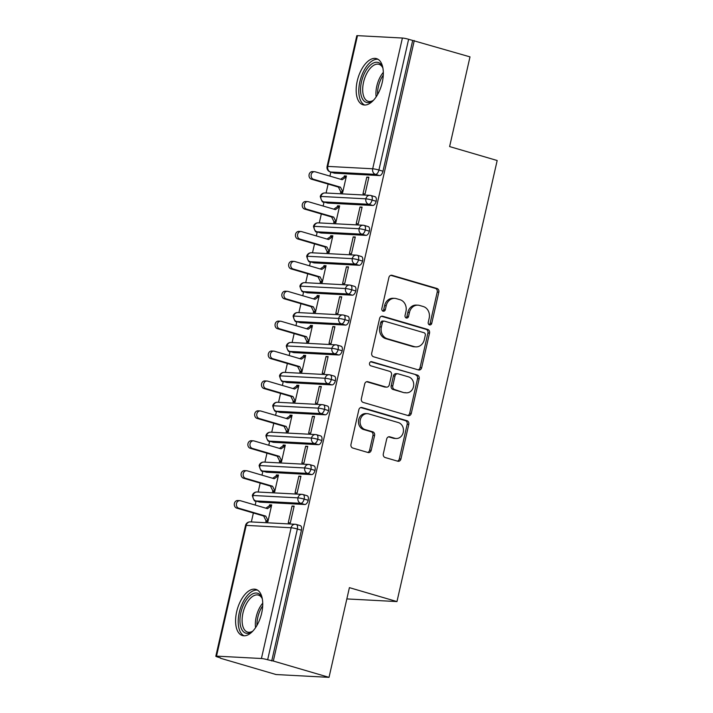 <?xml version="1.0" encoding="UTF-8"?>
<svg xmlns="http://www.w3.org/2000/svg" width="713" height="713" viewBox="0 0 713 713"><rect width="100%" height="100%" fill="white"/><g stroke="black" fill="none" stroke-linecap="round" stroke-linejoin="round"><path stroke-width="1.07" d="M429.529 324.878A2.121 1.809 93 0 0 431.739 323.337L438.825 292.152A3.03 2.585 93 0 0 436.998 288.48L392.061 275.316A3.03 2.585 93 0 0 391.553 275.227A3.03 2.585 93 0 0 388.897 277.517L381.811 308.711A2.121 1.809 93 0 0 385.305 309.727L386.223 305.699A9.679 8.262 93 0 1 394.726 298.364A9.679 8.262 93 0 1 396.348 298.64L400.091 299.736A9.679 8.262 93 0 1 405.947 311.474L405.029 315.511A2.121 1.809 93 0 0 408.522 316.536L409.44 312.499A9.679 8.262 93 0 1 417.943 305.164A9.679 8.262 93 0 1 419.565 305.44L423.308 306.545A9.679 8.262 93 0 1 429.164 318.274L428.246 322.312A2.121 1.809 93 0 0 429.529 324.878M429.092 324.673A2.121 1.809 93 0 0 430.144 323.247L437.229 292.063A3.03 2.585 93 0 0 435.393 288.4L390.777 275.325M382.658 311.073A2.121 1.809 93 0 0 383.701 309.647L384.619 305.61L386.223 305.699M405.875 317.873A2.121 1.809 93 0 0 406.918 316.447L407.836 312.41L409.44 312.499M236.654 611.807A24.046 12.281 106.3 0 1 255.922 589.393A24.046 12.281 106.3 0 1 261.671 613.127A24.046 12.281 106.3 0 1 242.402 635.541A24.046 12.281 106.3 0 1 236.654 611.807M357.24 81.032A24.046 12.281 106.3 0 1 376.509 58.618A24.046 12.281 106.3 0 1 382.257 82.36A24.046 12.281 106.3 0 1 362.988 104.775A24.046 12.281 106.3 0 1 357.24 81.032M383.318 453.851A3.03 2.585 93 0 0 385.145 457.523L397.756 461.213A3.03 2.585 93 0 0 398.264 461.302A3.03 2.585 93 0 0 400.92 459.012L408.79 424.378A3.03 2.585 93 0 0 406.954 420.706L362.017 407.542A3.03 2.585 93 0 0 361.509 407.462A3.03 2.585 93 0 0 358.853 409.752L350.983 444.386A3.03 2.585 93 0 0 352.81 448.049L368.042 452.514A3.03 2.585 93 0 0 368.55 452.595A3.03 2.585 93 0 0 371.206 450.304L374.575 435.483A3.03 2.585 93 0 0 372.747 431.82L365.19 429.609A8.093 6.907 93 0 1 360.154 420.59A8.093 6.907 93 0 1 367.409 413.674A8.093 6.907 93 0 1 368.764 413.905L398.344 422.568A8.093 6.907 93 0 1 403.389 431.588A8.093 6.907 93 0 1 396.134 438.504A8.093 6.907 93 0 1 394.779 438.272L389.851 436.828A3.03 2.585 93 0 0 389.343 436.739A3.03 2.585 93 0 0 386.687 439.03L383.318 453.851M414.289 40.552L273.32 661.031L329.023 677.35L349.406 587.646L396.972 601.576L497.175 160.514L449.618 146.575L469.992 56.871L408.62 39.277L378.915 170.024L382.979 171.218L412.684 40.472M418.495 369.931A3.03 2.585 93 0 0 419.003 370.02A3.03 2.585 93 0 0 421.659 367.73L429.529 333.096A3.03 2.585 93 0 0 427.693 329.424L382.756 316.26A3.03 2.585 93 0 0 382.248 316.18A3.03 2.585 93 0 0 379.592 318.47L371.723 353.104A3.03 2.585 93 0 0 373.55 356.767L418.495 369.931M419.155 378.737L411.285 413.371A3.03 2.585 93 0 1 408.629 415.661A3.03 2.585 93 0 1 408.121 415.572L363.184 402.408A3.03 2.585 93 0 1 361.357 398.745L364.717 383.924A3.03 2.585 93 0 1 367.382 381.633A3.03 2.585 93 0 1 367.881 381.713L386.107 387.052A3.03 2.585 93 0 0 386.615 387.141A3.03 2.585 93 0 0 389.271 384.851L391.508 375.02A3.03 2.585 93 0 0 389.681 371.348L370.707 365.796A2.121 1.809 93 0 1 371.633 361.687L417.328 375.065A3.03 2.585 93 0 1 419.155 378.737L417.551 378.648L409.681 413.282L411.285 413.371M346.848 598.92L396.972 601.576M357.48 35.65L327.775 166.396A4.626 0.472 12.8 0 0 327.089 166.494L356.794 35.739A4.626 0.472 12.8 0 1 357.48 35.65L402.399 38.03A4.626 0.472 12.8 0 1 408.62 39.277M273.32 661.031L267.651 659.757A4.626 0.472 -167.2 0 0 261.421 658.509L216.511 656.129A4.626 0.472 -167.2 0 0 215.825 656.227A4.626 0.472 -167.2 0 0 217.928 657.119L220.469 657.867M329.023 677.35L276.091 674.543L220.388 658.224M251.35 521.934L253.382 512.995M255.192 505.054L256.101 501.043M258.151 492.032L260.183 483.093M261.983 475.152L262.892 471.141M264.942 462.131L266.974 453.192M268.774 445.251L269.692 441.24M271.733 432.23L273.765 423.29M275.575 415.34L276.484 411.33M278.533 402.328L280.557 393.389M282.366 385.439L283.275 381.428M285.325 372.427L287.357 363.487M289.157 355.537L290.066 351.527M292.116 342.525L294.148 333.577M295.957 325.636L296.866 321.625M298.907 312.615L300.939 303.676M302.749 295.735L303.658 291.724M305.708 282.713L307.74 273.774M309.54 265.833L310.449 261.823M312.499 252.812L314.531 243.873M316.331 235.932L317.249 231.921M319.29 222.911L321.322 213.971M323.132 206.021L324.041 202.02M326.082 193.009L328.114 184.07M329.923 176.12L330.832 172.109M344.334 175.906L344.138 176.797L346.215 176.913L342.187 179.721L315.226 171.815A3.85 3.289 93 0 0 314.585 171.708A3.85 3.289 93 0 0 311.135 174.997A3.85 3.289 93 0 0 313.533 179.293L311.447 179.186L338.408 187.082L340.734 191.752L340.538 192.644L342.614 192.76L346.42 176.013L344.334 175.906L346.313 176.485M366.794 177.091L368.879 177.207L365.074 193.945L362.988 193.838L366.794 177.091L368.773 177.671M271.715 660.951L301.421 530.196L297.357 529.01L267.651 659.757M300.039 525.588A4.626 2.362 106.3 0 1 300.316 525.633A4.626 2.362 106.3 0 1 301.421 530.196M382.979 171.218A4.626 2.362 106.3 0 1 379.557 175.576L334.647 173.197A4.626 2.362 106.3 0 1 334.361 173.143A4.626 2.362 106.3 0 1 334.103 173.036M306.831 495.687A4.626 2.362 106.3 0 1 307.107 495.731A4.626 2.362 106.3 0 1 308.212 500.294A4.626 2.362 106.3 0 1 304.825 504.501L259.915 502.121A4.626 2.362 106.3 0 1 259.63 502.077A4.626 2.362 106.3 0 1 259.372 501.961M269.407 505.731L271.493 505.838L267.455 508.645L240.495 500.749A3.85 3.289 93 0 0 239.853 500.642A3.85 3.289 93 0 0 236.404 503.931A3.85 3.289 93 0 0 238.802 508.226L236.716 508.111L263.676 516.007L266.002 520.677L265.806 521.577L267.892 521.684L271.689 504.938L269.603 504.831L269.407 505.731L265.878 508.182M288.257 522.772L290.343 522.879L294.148 506.132L292.063 506.025L288.257 522.772M313.622 465.785A4.626 2.362 106.3 0 1 313.907 465.83A4.626 2.362 106.3 0 1 315.012 470.393A4.626 2.362 106.3 0 1 311.617 474.6L266.707 472.22A4.626 2.362 106.3 0 1 266.43 472.175A4.626 2.362 106.3 0 1 266.163 472.059M276.198 475.829L278.284 475.936L274.255 478.744L247.295 470.847A3.85 3.289 93 0 0 246.645 470.732A3.85 3.289 93 0 0 243.195 474.029A3.85 3.289 93 0 0 245.593 478.325L243.507 478.209L270.468 486.106L272.803 490.776L272.598 491.676L274.683 491.783L278.489 475.036L276.403 474.929L276.198 475.829L272.678 478.28M295.048 492.861L297.134 492.977L300.939 476.231L298.854 476.124L295.048 492.861M320.413 435.875A4.626 2.362 106.3 0 1 320.698 435.928A4.626 2.362 106.3 0 1 321.804 440.491A4.626 2.362 106.3 0 1 318.417 444.698L273.498 442.318A4.626 2.362 106.3 0 1 273.222 442.274A4.626 2.362 106.3 0 1 272.954 442.158M282.99 445.919L285.075 446.035L281.047 448.842L254.086 440.946A3.85 3.289 93 0 0 253.436 440.83A3.85 3.289 93 0 0 249.987 444.128A3.85 3.289 93 0 0 252.384 448.415L250.299 448.308L277.268 456.204L279.594 460.874L279.389 461.774L281.475 461.881L285.28 445.135L283.195 445.028L282.99 445.919L279.469 448.379M301.849 462.96L303.934 463.076L307.731 446.329L305.645 446.213L301.849 462.96M327.214 405.973A4.626 2.362 106.3 0 1 327.49 406.027A4.626 2.362 106.3 0 1 328.595 410.59A4.626 2.362 106.3 0 1 325.208 414.797L280.298 412.417A4.626 2.362 106.3 0 1 280.013 412.372A4.626 2.362 106.3 0 1 279.754 412.257M289.781 416.018L291.867 416.134L287.838 418.941L260.878 411.044A3.85 3.289 93 0 0 260.236 410.929A3.85 3.289 93 0 0 256.778 414.226A3.85 3.289 93 0 0 259.184 418.513L257.099 418.406L284.059 426.303L286.385 430.973L286.18 431.873L288.266 431.98L292.072 415.233L289.986 415.126L289.781 416.018L286.261 418.478M308.64 433.058L310.725 433.174L314.531 416.428L312.446 416.312L308.64 433.058M334.005 376.072A4.626 2.362 106.3 0 1 334.281 376.116A4.626 2.362 106.3 0 1 335.395 380.689A4.626 2.362 106.3 0 1 332 384.895L287.089 382.516A4.626 2.362 106.3 0 1 286.804 382.462A4.626 2.362 106.3 0 1 286.546 382.355M296.581 386.116L298.667 386.232L294.638 389.031L267.669 381.134A3.85 3.289 93 0 0 267.027 381.027A3.85 3.289 93 0 0 263.578 384.316A3.85 3.289 93 0 0 265.976 388.612L263.89 388.505L290.851 396.401L293.186 401.071L292.981 401.963L295.066 402.079L298.863 385.332L296.786 385.225L296.581 386.116L293.052 388.576M315.431 403.157L317.517 403.264L321.322 386.526L319.237 386.41L315.431 403.157M340.796 346.17A4.626 2.362 106.3 0 1 341.081 346.215A4.626 2.362 106.3 0 1 342.187 350.787A4.626 2.362 106.3 0 1 338.791 354.994L293.881 352.614A4.626 2.362 106.3 0 1 293.604 352.561A4.626 2.362 106.3 0 1 293.337 352.454M303.373 356.215L305.458 356.322L301.43 359.129L274.469 351.233A3.85 3.289 93 0 0 273.819 351.126A3.85 3.289 93 0 0 270.37 354.414A3.85 3.289 93 0 0 272.767 358.71L270.682 358.603L297.642 366.5L299.977 371.17L299.772 372.061L301.857 372.177L305.663 355.43L303.578 355.315L303.373 356.215L299.852 358.666M322.223 373.255L324.308 373.362L328.114 356.616L326.028 356.509L322.223 373.255M347.587 316.269A4.626 2.362 106.3 0 1 347.873 316.314A4.626 2.362 106.3 0 1 348.978 320.877A4.626 2.362 106.3 0 1 345.591 325.092L300.672 322.704A4.626 2.362 106.3 0 1 300.396 322.659A4.626 2.362 106.3 0 1 300.128 322.552M310.164 326.313L312.249 326.42L308.221 329.228L281.261 321.331A3.85 3.289 93 0 0 280.619 321.224A3.85 3.289 93 0 0 277.161 324.513A3.85 3.289 93 0 0 279.558 328.809L277.473 328.693L304.442 336.598L306.768 341.26L306.563 342.16L308.649 342.276L312.454 325.529L310.369 325.413L310.164 326.313L306.643 328.764M329.023 343.354L331.108 343.461L334.914 326.714L332.828 326.607L329.023 343.354M354.388 286.368A4.626 2.362 106.3 0 1 354.664 286.412A4.626 2.362 106.3 0 1 355.769 290.975A4.626 2.362 106.3 0 1 352.382 295.182L307.472 292.802A4.626 2.362 106.3 0 1 307.187 292.758A4.626 2.362 106.3 0 1 306.929 292.642M316.955 296.412L319.041 296.519L315.012 299.326L288.052 291.43A3.85 3.289 93 0 0 287.41 291.323A3.85 3.289 93 0 0 283.952 294.612A3.85 3.289 93 0 0 286.359 298.907L284.273 298.792L311.233 306.688L313.56 311.358L313.355 312.258L315.44 312.365L319.246 295.628L317.16 295.512L316.955 296.412L313.435 298.863M335.814 313.453L337.9 313.56L341.705 296.813L339.62 296.706L335.814 313.453M361.179 256.466A4.626 2.362 106.3 0 1 361.455 256.511A4.626 2.362 106.3 0 1 362.569 261.074A4.626 2.362 106.3 0 1 359.174 265.281L314.264 262.901A4.626 2.362 106.3 0 1 313.978 262.856A4.626 2.362 106.3 0 1 313.72 262.74M323.755 266.51L325.841 266.617L321.813 269.425L294.843 261.528A3.85 3.289 93 0 0 294.202 261.413A3.85 3.289 93 0 0 290.752 264.71A3.85 3.289 93 0 0 293.15 269.006L291.064 268.89L318.025 276.787L320.36 281.457L320.155 282.357L322.24 282.464L326.046 265.717L323.96 265.61L323.755 266.51L320.226 268.961M342.605 283.542L344.691 283.658L348.497 266.912L346.411 266.805L342.605 283.542M367.97 226.556A4.626 2.362 106.3 0 1 368.256 226.609A4.626 2.362 106.3 0 1 369.361 231.172A4.626 2.362 106.3 0 1 365.974 235.379L321.055 232.999A4.626 2.362 106.3 0 1 320.779 232.955A4.626 2.362 106.3 0 1 320.511 232.839M330.547 236.609L332.632 236.716L328.604 239.523L301.644 231.627A3.85 3.289 93 0 0 300.993 231.511A3.85 3.289 93 0 0 297.544 234.809A3.85 3.289 93 0 0 299.941 239.096L297.856 238.989L324.816 246.885L327.151 251.555L326.946 252.455L329.032 252.562L332.837 235.816L330.752 235.709L330.547 236.609L327.026 239.06M349.406 253.641L351.482 253.757L355.288 237.01L353.202 236.894L349.406 253.641M374.771 196.654A4.626 2.362 106.3 0 1 375.047 196.708A4.626 2.362 106.3 0 1 376.152 201.271A4.626 2.362 106.3 0 1 372.765 205.478L327.846 203.098A4.626 2.362 106.3 0 1 327.57 203.053A4.626 2.362 106.3 0 1 327.312 202.938M337.338 206.699L339.424 206.815L335.395 209.622L308.435 201.726A3.85 3.289 93 0 0 307.793 201.61A3.85 3.289 93 0 0 304.335 204.907A3.85 3.289 93 0 0 306.733 209.194L304.647 209.087L331.616 216.984L333.942 221.654L333.737 222.554L335.823 222.661L339.629 205.914L337.543 205.807L337.338 206.699L333.818 209.159M356.197 223.739L358.282 223.855L362.088 207.109L360.003 206.993L356.197 223.739M376.152 201.271L372.079 200.077A4.626 0.472 -167.2 0 0 365.858 198.829L320.948 196.449A4.626 0.472 -167.2 0 0 320.262 196.547A4.626 0.472 -167.2 0 0 320.253 196.547A4.626 4.626 0 0 1 325.012 192.956A4.626 3.948 93 0 0 320.948 196.449A4.626 3.948 93 0 0 323.782 201.904L327.846 203.098M337.543 205.807L339.522 206.387M360.003 206.993L361.981 207.572M330.752 235.709L332.73 236.288M353.202 236.894L355.181 237.474M323.96 265.61L325.939 266.19M346.411 266.805L348.39 267.384M317.16 295.512L319.139 296.091M339.62 296.706L341.598 297.285M310.369 325.413L312.347 325.993M332.828 326.607L334.807 327.187M303.578 355.315L305.556 355.894M326.028 356.509L328.007 357.088M296.786 385.225L298.765 385.804M319.237 386.41L321.215 386.99M289.986 415.126L291.965 415.706M312.446 416.312L314.424 416.891M283.195 445.028L285.173 445.607M305.645 446.213L307.624 446.793M276.403 474.929L278.382 475.509M298.854 476.124L300.833 476.703M269.603 504.831L271.582 505.41M292.063 506.025L294.041 506.604M369.361 231.172L365.288 229.978A4.626 0.472 -167.2 0 0 359.067 228.739L314.157 226.351A4.626 0.472 -167.2 0 0 313.462 226.449L313.462 226.449A4.626 4.626 0 0 1 318.221 222.857A4.626 3.948 93 0 0 314.157 226.351A4.626 3.948 93 0 0 316.982 231.805L321.055 232.999M362.569 261.074L358.496 259.88A4.626 0.472 -167.2 0 0 352.275 258.641L307.365 256.261A4.626 0.472 -167.2 0 0 306.67 256.35L306.67 256.35A4.626 4.626 0 0 1 311.421 252.759A4.626 3.948 93 0 0 307.365 256.261A4.626 3.948 93 0 0 310.191 261.707L314.264 262.901M355.769 290.975L351.705 289.79A4.626 0.472 -167.2 0 0 345.484 288.542L300.574 286.163A4.626 0.472 -167.2 0 0 299.879 286.252L299.879 286.252A4.626 4.626 0 0 1 304.629 282.66A4.626 3.948 93 0 0 300.574 286.163A4.626 3.948 93 0 0 303.399 291.608L307.472 292.802M348.978 320.877L344.905 319.691A4.626 0.472 -167.2 0 0 338.684 318.444L293.774 316.064A4.626 0.472 -167.2 0 0 293.079 316.153L293.079 316.153A4.626 4.626 0 0 1 297.838 312.561A4.626 3.948 93 0 0 293.774 316.064A4.626 3.948 93 0 0 296.608 321.518L300.672 322.704M342.187 350.787L338.114 349.593A4.626 0.472 -167.2 0 0 331.893 348.345L286.983 345.965A4.626 0.472 -167.2 0 0 286.287 346.055A4.626 0.472 -167.2 0 0 286.287 346.063A4.626 4.626 0 0 1 291.047 342.463A4.626 3.948 93 0 0 286.983 345.965A4.626 3.948 93 0 0 289.808 351.42L293.881 352.614M335.395 380.689L331.322 379.494A4.626 0.472 -167.2 0 0 325.101 378.246L280.191 375.867A4.626 0.472 -167.2 0 0 279.496 375.965L279.496 375.965A4.626 4.626 0 0 1 284.246 372.364A4.626 3.948 93 0 0 280.191 375.867A4.626 3.948 93 0 0 283.016 381.321L287.089 382.516M328.595 410.59L324.531 409.396A4.626 0.472 -167.2 0 0 318.31 408.148L273.4 405.768A4.626 0.472 -167.2 0 0 272.705 405.866L272.705 405.866A4.626 4.626 0 0 1 277.455 402.266A4.626 3.948 93 0 0 273.4 405.768A4.626 3.948 93 0 0 276.225 411.223L280.298 412.417M321.804 440.491L317.731 439.297A4.626 0.472 -167.2 0 0 311.51 438.049L266.6 435.67A4.626 0.472 -167.2 0 0 265.904 435.768L265.904 435.768A4.626 4.626 0 0 1 270.664 432.176A4.626 3.948 93 0 0 266.6 435.67A4.626 3.948 93 0 0 269.434 441.124L273.498 442.318M315.012 470.393L310.939 469.199A4.626 0.472 -167.2 0 0 304.718 467.96L259.808 465.571A4.626 0.472 -167.2 0 0 259.113 465.669L259.113 465.669A4.626 4.626 0 0 1 263.872 462.077A4.626 3.948 93 0 0 259.808 465.571A4.626 3.948 93 0 0 262.634 471.026L266.707 472.22M308.212 500.294L304.148 499.1A4.626 0.472 -167.2 0 0 297.927 497.861L253.017 495.482A4.626 0.472 -167.2 0 0 252.322 495.571L252.322 495.571A4.626 4.626 0 0 1 257.072 491.979A4.626 3.948 93 0 0 253.017 495.482A4.626 3.948 93 0 0 255.842 500.927L259.915 502.121M417.943 305.164L416.339 305.084A9.679 8.262 93 0 0 407.836 312.41M394.726 298.364L393.121 298.284A9.679 8.262 93 0 0 384.619 305.61M418.174 369.833A3.03 2.585 93 0 0 420.055 367.641L427.925 333.007A3.03 2.585 93 0 0 426.089 329.344L381.473 316.269M425.296 335.297A2.121 1.809 93 0 0 424.021 332.73L384.565 321.18A2.121 1.809 93 0 0 382.355 322.722L381.384 326.973A9.679 8.262 93 0 0 387.239 338.711L414.208 346.607A9.679 8.262 93 0 0 415.831 346.883A9.679 8.262 93 0 0 424.333 339.557L425.296 335.297M382.961 321.091A2.121 1.809 93 0 0 380.751 322.632L382.355 322.722M415.831 346.883L414.226 346.794A9.679 8.262 93 0 1 412.604 346.518L385.635 338.622A9.679 8.262 93 0 1 379.779 326.893L380.751 322.632M407.8 415.483A3.03 2.585 93 0 0 409.681 413.282M366.607 381.722L384.503 386.972A3.03 2.585 93 0 0 385.011 387.061L386.615 387.141M370.564 361.758L417.328 375.065M405.02 392.596A8.093 6.907 93 0 0 406.383 392.827A8.093 6.907 93 0 0 413.629 385.911A8.093 6.907 93 0 0 408.594 376.892L398.166 373.835A3.03 2.585 93 0 0 397.658 373.755A3.03 2.585 93 0 0 395.002 376.045L392.774 385.876A3.03 2.585 93 0 0 394.601 389.539L403.415 392.506A8.093 6.907 93 0 0 404.779 392.738L406.383 392.827M397.658 373.755L396.054 373.665A3.03 2.585 93 0 0 393.398 375.956L395.002 376.045M403.415 392.506L392.997 389.458A3.03 2.585 93 0 1 391.17 385.786L393.398 375.956M417.551 378.648A3.03 2.585 93 0 0 415.724 374.985M396.134 438.504L394.53 438.424A8.093 6.907 93 0 1 393.175 438.192L388.567 436.837M367.409 413.674L365.805 413.585A8.093 6.907 93 0 0 358.55 420.501A8.093 6.907 93 0 0 363.585 429.52L365.19 429.609M367.721 452.416A3.03 2.585 93 0 0 369.601 450.224L372.97 435.402A3.03 2.585 93 0 0 371.143 431.73L363.585 429.52M397.435 461.124A3.03 2.585 93 0 0 399.316 458.922L407.185 424.288A3.03 2.585 93 0 0 405.349 420.625L360.733 407.551M311.447 179.186A3.85 3.289 -87 0 1 309.05 174.89A3.85 3.289 -87 0 1 312.499 171.601L314.585 171.708M313.533 179.293L340.493 187.189L342.819 191.859L340.734 191.752L342.712 192.332M344.138 176.797L340.609 179.257M338.408 187.082L340.493 187.189M304.647 209.087A3.85 3.289 -87 0 1 302.25 204.791A3.85 3.289 -87 0 1 305.708 201.503L307.793 201.61M306.733 209.194L333.702 217.091L336.028 221.761L333.942 221.654L335.921 222.233M331.616 216.984L333.702 217.091M297.856 238.989A3.85 3.289 -87 0 1 295.458 234.693A3.85 3.289 -87 0 1 298.907 231.404L300.993 231.511M299.941 239.096L326.902 247.001L329.237 251.662L327.151 251.555L329.13 252.135M324.816 246.885L326.902 247.001M291.064 268.89A3.85 3.289 -87 0 1 288.667 264.594A3.85 3.289 -87 0 1 292.116 261.306L294.202 261.413M293.15 269.006L320.11 276.902L322.445 281.573L320.36 281.457L322.338 282.036M318.025 276.787L320.11 276.902M284.273 298.792A3.85 3.289 -87 0 1 281.867 294.505A3.85 3.289 -87 0 1 285.325 291.207L287.41 291.323M286.359 298.907L313.319 306.804L315.645 311.474L313.56 311.358L315.538 311.938M311.233 306.688L313.319 306.804M372.979 100.783A20.811 10.624 106.3 0 1 361.464 81.861A20.811 10.624 106.3 0 1 371.883 63.894A20.811 10.624 106.3 0 1 382.774 67.37M382.899 68.02A19.269 9.839 -73.7 0 0 378.977 64.322A19.269 9.839 -73.7 0 0 363.541 82.28A19.269 9.839 -73.7 0 0 368.149 101.299A19.269 9.839 -73.7 0 0 373.443 100.301M378.068 59.313A23.894 12.201 -73.7 0 0 359.86 81.781A23.894 12.201 -73.7 0 0 364.673 105.025M252.393 631.558A20.811 10.624 106.3 0 1 240.878 612.636A20.811 10.624 106.3 0 1 251.297 594.669A20.811 10.624 106.3 0 1 262.188 598.136M262.313 598.795A19.269 9.839 -73.7 0 0 258.391 595.097A19.269 9.839 -73.7 0 0 242.955 613.055A19.269 9.839 -73.7 0 0 247.563 632.075A19.269 9.839 -73.7 0 0 252.857 631.076M257.473 590.088A23.894 12.201 -73.7 0 0 239.274 612.556A23.894 12.201 -73.7 0 0 244.087 635.8M277.473 328.693A3.85 3.289 -87 0 1 275.075 324.406A3.85 3.289 -87 0 1 278.533 321.108L280.619 321.224M279.558 328.809L306.528 336.705L308.854 341.375L306.768 341.26L308.747 341.848M304.442 336.598L306.528 336.705M270.682 358.603A3.85 3.289 -87 0 1 268.284 354.308A3.85 3.289 -87 0 1 271.733 351.01L273.819 351.126M272.767 358.71L299.727 366.607L302.062 371.277L299.977 371.17L301.956 371.749M297.642 366.5L299.727 366.607M263.89 388.505A3.85 3.289 -87 0 1 261.493 384.209A3.85 3.289 -87 0 1 264.942 380.92L267.027 381.027M265.976 388.612L292.936 396.508L295.262 401.178L293.186 401.071L295.164 401.651M290.851 396.401L292.936 396.508M257.099 418.406A3.85 3.289 -87 0 1 254.693 414.11A3.85 3.289 -87 0 1 258.151 410.822L260.236 410.929M259.184 418.513L286.145 426.41L288.471 431.08L286.385 430.973L288.364 431.552M284.059 426.303L286.145 426.41M250.299 448.308A3.85 3.289 -87 0 1 247.901 444.012A3.85 3.289 -87 0 1 251.35 440.723L253.436 440.83M252.384 448.415L279.344 456.32L281.68 460.981L279.594 460.874L281.573 461.454M277.268 456.204L279.344 456.32M243.507 478.209A3.85 3.289 -87 0 1 241.11 473.913A3.85 3.289 -87 0 1 244.559 470.625L246.645 470.732M245.593 478.325L272.553 486.221L274.888 490.892L272.803 490.776L274.781 491.355M270.468 486.106L272.553 486.221M236.716 508.111A3.85 3.289 -87 0 1 234.319 503.824A3.85 3.289 -87 0 1 237.768 500.526L239.853 500.642M238.802 508.226L265.762 516.123L268.088 520.793L266.002 520.677L267.981 521.256M263.676 516.007L265.762 516.123M430.144 323.247L431.739 323.337M383.701 309.647L385.305 309.727M406.918 316.447L408.522 316.536M379.557 175.576L375.484 174.382L330.574 172.002A4.626 3.948 93 0 1 327.775 166.396L372.694 168.776L402.399 38.03M372.694 168.776A4.626 0.472 12.8 0 1 378.915 170.024A4.626 2.362 106.3 0 1 375.484 174.382A4.626 3.948 93 0 1 372.694 168.776M261.421 658.509L291.127 527.763L246.217 525.383L216.511 656.129M297.357 529.01A4.626 0.472 -167.2 0 0 291.127 527.763A4.626 3.948 93 0 1 295.191 524.26A4.626 3.948 93 0 1 295.966 524.394A4.626 2.362 106.3 0 1 296.243 524.438A4.626 2.362 106.3 0 1 297.357 529.01M245.53 525.472A4.626 4.626 0 0 1 250.281 521.88A4.626 3.948 93 0 0 246.217 525.383A4.626 0.472 -167.2 0 0 245.53 525.472L215.825 656.227M334.361 173.143L330.297 171.958A4.626 2.362 -73.7 0 0 330.574 172.002L334.647 173.197M375.047 196.708L370.974 195.514A4.626 2.362 106.3 0 0 370.698 195.469A4.626 3.948 93 0 0 369.922 195.335A4.626 3.948 93 0 0 365.858 198.829A4.626 3.948 93 0 0 368.692 204.283L323.782 201.904A4.626 2.362 -73.7 0 1 323.497 201.859L327.57 203.053M325.012 192.956L369.922 195.335A4.626 4.626 0 0 1 370.974 195.514A4.626 2.362 106.3 0 1 372.079 200.077A4.626 2.362 106.3 0 1 368.692 204.283L372.765 205.478M365.974 235.379L361.901 234.185L316.982 231.805A4.626 2.362 -73.7 0 1 316.706 231.761L320.779 232.955M359.174 265.281L355.101 264.086L310.191 261.707A4.626 2.362 -73.7 0 1 309.914 261.662L313.978 262.856M352.382 295.182L348.309 293.997L303.399 291.608A4.626 2.362 -73.7 0 1 303.114 291.564L307.187 292.758M345.591 325.092L341.518 323.898L296.608 321.518A4.626 2.362 -73.7 0 1 296.323 321.465L300.396 322.659M338.791 354.994L334.727 353.8L289.808 351.42A4.626 2.362 -73.7 0 1 289.531 351.366L293.604 352.561M332 384.895L327.935 383.701L283.016 381.321A4.626 2.362 -73.7 0 1 282.74 381.277L286.804 382.462M325.208 414.797L321.135 413.602L276.225 411.223A4.626 2.362 -73.7 0 1 275.94 411.178L280.013 412.372M318.417 444.698L314.344 443.504L269.434 441.124A4.626 2.362 -73.7 0 1 269.149 441.08L273.222 442.274M311.617 474.6L307.544 473.405L262.634 471.026A4.626 2.362 -73.7 0 1 262.357 470.981L266.43 472.175M304.825 504.501L300.752 503.316L255.842 500.927A4.626 2.362 -73.7 0 1 255.566 500.882L259.63 502.077M368.256 226.609L364.183 225.415A4.626 2.362 106.3 0 0 363.906 225.37A4.626 3.948 93 0 0 363.131 225.237A4.626 3.948 93 0 0 359.067 228.739A4.626 3.948 93 0 0 361.901 234.185A4.626 2.362 106.3 0 0 365.288 229.978A4.626 2.362 106.3 0 0 364.183 225.415A4.626 4.626 0 0 0 363.131 225.237L318.221 222.857M361.455 256.511L357.391 255.316A4.626 2.362 106.3 0 0 357.106 255.272A4.626 3.948 93 0 0 356.331 255.138A4.626 3.948 93 0 0 352.275 258.641A4.626 3.948 93 0 0 355.101 264.086A4.626 2.362 106.3 0 0 358.496 259.88A4.626 2.362 106.3 0 0 357.391 255.316A4.626 4.626 0 0 0 356.331 255.138L311.421 252.759M354.664 286.412L350.6 285.218A4.626 2.362 106.3 0 0 350.315 285.173A4.626 3.948 93 0 0 349.539 285.04A4.626 3.948 93 0 0 345.484 288.542A4.626 3.948 93 0 0 348.309 293.997A4.626 2.362 106.3 0 0 351.705 289.79A4.626 2.362 106.3 0 0 350.6 285.218A4.626 4.626 0 0 0 349.539 285.04L304.629 282.66M347.873 316.314L343.8 315.119A4.626 2.362 106.3 0 0 343.523 315.075A4.626 3.948 93 0 0 342.748 314.941A4.626 3.948 93 0 0 338.684 318.444A4.626 3.948 93 0 0 341.518 323.898A4.626 2.362 106.3 0 0 344.905 319.691A4.626 2.362 106.3 0 0 343.8 315.119A4.626 4.626 0 0 0 342.748 314.941L297.838 312.561M341.081 346.215L337.008 345.03A4.626 2.362 106.3 0 0 336.732 344.976A4.626 3.948 93 0 0 335.957 344.842A4.626 3.948 93 0 0 331.893 348.345A4.626 3.948 93 0 0 334.718 353.8A4.626 2.362 106.3 0 0 338.114 349.593A4.626 2.362 106.3 0 0 337.008 345.03A4.626 4.626 0 0 0 335.957 344.842L291.047 342.463M334.281 376.116L330.217 374.931A4.626 2.362 106.3 0 0 329.932 374.878A4.626 3.948 93 0 0 329.156 374.744A4.626 3.948 93 0 0 325.101 378.246A4.626 3.948 93 0 0 327.927 383.701A4.626 2.362 106.3 0 0 331.322 379.494A4.626 2.362 106.3 0 0 330.217 374.931A4.626 4.626 0 0 0 329.156 374.744L284.246 372.364M327.49 406.027L323.426 404.832A4.626 2.362 106.3 0 0 323.141 404.779A4.626 3.948 93 0 0 322.365 404.654A4.626 3.948 93 0 0 318.31 408.148A4.626 3.948 93 0 0 321.135 413.602A4.626 2.362 106.3 0 0 324.531 409.396A4.626 2.362 106.3 0 0 323.426 404.832A4.626 4.626 0 0 0 322.365 404.654L277.455 402.266M320.698 435.928L316.625 434.734A4.626 2.362 106.3 0 0 316.349 434.689A4.626 3.948 93 0 0 315.574 434.556A4.626 3.948 93 0 0 311.51 438.049A4.626 3.948 93 0 0 314.344 443.504A4.626 2.362 106.3 0 0 317.731 439.297A4.626 2.362 106.3 0 0 316.625 434.734A4.626 4.626 0 0 0 315.574 434.556L270.664 432.176M313.907 465.83L309.834 464.635A4.626 2.362 106.3 0 0 309.549 464.591A4.626 3.948 93 0 0 308.782 464.457A4.626 3.948 93 0 0 304.718 467.96A4.626 3.948 93 0 0 307.544 473.405M263.872 462.077L308.782 464.457A4.626 4.626 0 0 1 309.834 464.635A4.626 2.362 106.3 0 1 310.939 469.199A4.626 2.362 106.3 0 1 307.553 473.414M307.107 495.731L303.043 494.537A4.626 2.362 106.3 0 0 302.758 494.492A4.626 3.948 93 0 0 301.982 494.359A4.626 3.948 93 0 0 297.927 497.861A4.626 3.948 93 0 0 300.752 503.316A4.626 2.362 106.3 0 0 304.148 499.1A4.626 2.362 106.3 0 0 303.043 494.537A4.626 4.626 0 0 0 301.982 494.359L257.072 491.979M391.036 275.263L392.061 275.316M435.393 288.4L436.998 288.48M437.229 292.063L438.825 292.152M381.74 316.207L382.756 316.26M426.089 329.344L427.693 329.424M427.925 333.007L429.529 333.096M420.055 367.641L421.659 367.73M379.779 326.893L381.384 326.973M385.635 338.622L387.239 338.711M412.604 346.518L414.208 346.607M366.865 381.66L367.881 381.713M384.503 386.972L386.107 387.052M370.92 361.651L371.633 361.687M391.17 385.786L392.774 385.876M392.997 389.458L394.601 389.539M388.826 436.775L389.851 436.828M393.175 438.192L394.779 438.272M371.143 431.73L372.747 431.82M372.97 435.402L374.575 435.483M369.601 450.224L371.206 450.304M361.001 407.488L362.017 407.542M405.349 420.625L406.954 420.706M407.185 424.288L408.79 424.378M399.316 458.922L400.92 459.012M376.152 96.861A19.269 9.839 106.3 0 1 376.794 86.166A19.269 9.839 106.3 0 1 383.327 72.378M383.291 75.052A18.636 9.519 -73.7 0 0 378.38 86.549A18.636 9.519 -73.7 0 0 377.56 94.597M255.566 627.636A19.269 9.839 106.3 0 1 256.208 616.932A19.269 9.839 106.3 0 1 262.74 603.153M262.705 605.818A18.636 9.519 -73.7 0 0 257.794 617.324A18.636 9.519 -73.7 0 0 256.974 625.363M327.089 166.494A4.626 4.626 0 0 0 330.297 171.958M323.497 201.859C322.731 202.875 321.652 201.111 320.253 196.547M316.706 231.761C315.939 232.777 314.861 231.012 313.462 226.449M309.914 261.662C309.148 262.687 308.069 260.913 306.67 256.35M303.114 291.564C302.357 292.588 301.269 290.815 299.879 286.252M296.323 321.465C295.556 322.49 294.478 320.716 293.079 316.153M289.531 351.366C288.765 352.391 287.687 350.618 286.287 346.063M282.74 381.277C281.974 382.293 280.895 380.519 279.496 375.965M275.94 411.178C275.182 412.194 274.095 410.43 272.705 405.866M269.149 441.08C268.382 442.096 267.304 440.331 265.904 435.768M262.357 470.981C261.591 471.997 260.512 470.232 259.113 465.669M250.281 521.88L295.191 524.26A4.626 4.626 0 0 1 296.243 524.438L300.316 525.633M255.566 500.882C254.799 501.907 253.712 500.134 252.322 495.571M382.614 321.028L384.218 321.117"/></g></svg>
